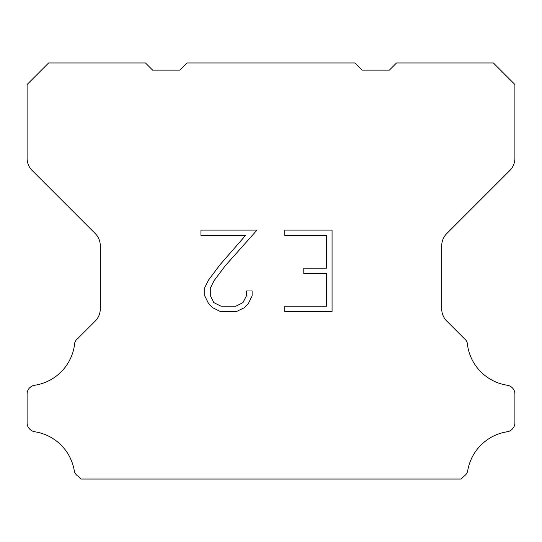 <?xml version="1.0" encoding="UTF-8"?>
<svg xmlns="http://www.w3.org/2000/svg" width="542" height="542" viewBox="0 0 542 542"><rect width="100%" height="100%" fill="white"/><g stroke="black" fill="none" stroke-linecap="round" stroke-linejoin="round"><path stroke-width="0.81" d="M326.63 306.216L326.63 273.595L303.798 273.595L303.798 268.161L326.63 268.161L326.63 235.54L284.74 235.54L284.74 230.106L332.063 230.106L332.063 311.65L284.74 311.65L284.74 306.216L326.63 306.216M252.118 290.973L252.118 295.864L248.243 303.825L244.205 307.781L236.244 311.65L220.58 311.65L212.667 307.721L208.636 303.737L204.707 295.776L204.707 287.707L208.636 279.909L220.154 264.564L245.479 235.54L200.933 235.54L200.933 230.106L257.003 230.106L225.255 265.77L213.941 280.837L210.282 288.276L210.282 295.437L213.839 302.612L221.055 306.216L235.817 306.216L242.985 302.599L246.596 295.437L246.596 290.973L252.118 290.973M187.065 62.967L354.935 62.967L362.11 70.142L389.366 70.142L396.541 62.967L493.383 62.967L514.9 84.491L514.9 158.291A17.215 17.215 0 0 1 509.859 170.466L446.771 233.555A17.215 17.215 0 0 0 441.73 245.729L441.73 308.899A17.215 17.215 0 0 0 446.771 321.074L463.959 338.255A8.611 8.611 0 0 1 467.59 345.471A47.344 47.344 0 0 0 507.38 385.267A8.611 8.611 0 0 1 512.19 387.693L512.38 387.876A8.611 8.611 0 0 1 514.9 393.966L514.9 422.889A8.611 8.611 0 0 1 512.38 428.973L512.007 429.345A8.611 8.611 0 0 1 507.224 431.771A47.344 47.344 0 0 0 467.611 471.384A8.611 8.611 0 0 1 463.986 476.167L461.12 479.033L80.88 479.033L78.014 476.167A8.611 8.611 0 0 1 74.389 471.384A47.344 47.344 0 0 0 34.776 431.771A8.611 8.611 0 0 1 29.993 429.345L29.62 428.973A8.611 8.611 0 0 1 27.1 422.889L27.1 393.966A8.611 8.611 0 0 1 29.62 387.876L29.81 387.693A8.611 8.611 0 0 1 34.62 385.267A47.344 47.344 0 0 0 74.41 345.471A8.611 8.611 0 0 1 78.041 338.255L95.229 321.074A17.215 17.215 0 0 0 100.27 308.899L100.27 245.729A17.215 17.215 0 0 0 95.229 233.555L32.141 170.466A17.215 17.215 0 0 1 27.1 158.291L27.1 84.491L48.617 62.967L145.459 62.967L152.634 70.142L179.89 70.142L187.065 62.967"/></g></svg>
